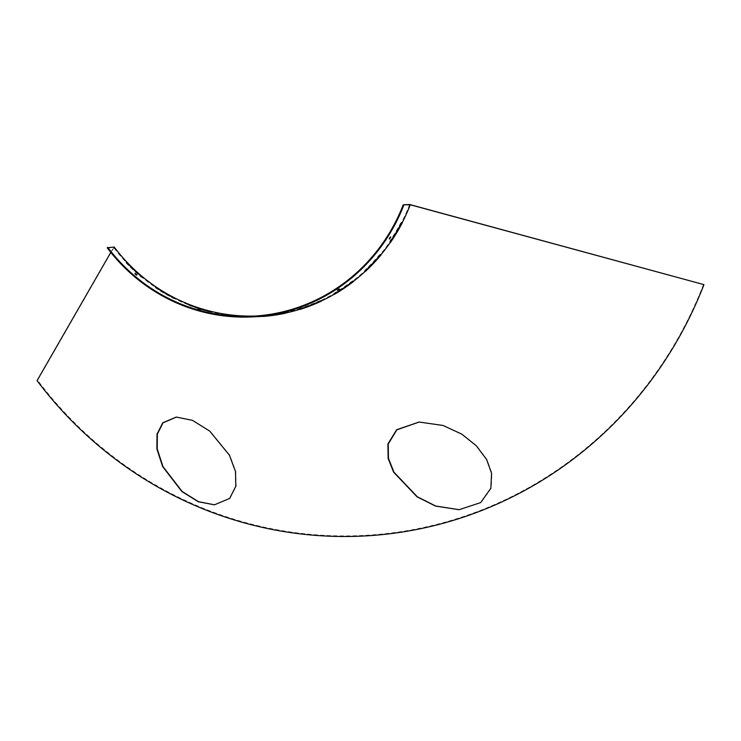 <?xml version="1.0" encoding="UTF-8"?>
<svg xmlns="http://www.w3.org/2000/svg" width="741" height="741" viewBox="0 0 741 741"><rect width="100%" height="100%" fill="white"/><g stroke="black" fill="none" stroke-linecap="round" stroke-linejoin="round"><path stroke-width="0.56" stroke-dasharray="3.71 2.78" d="M176.469 417.053L192.836 420.342L210.055 431.077L229.784 455.206L235.823 471.526L236.138 486.263L229.997 498.434L214.603 504.816M419.11 422.037L443.377 425.436L462.106 434.124L476.63 445.73L486.939 459.476L491.922 473.295L491.2 488.226L480.992 502.593L459.04 509.715M388.886 238.685L390.211 236.648L388.849 238.676L389.386 239.056M337.09 289.907L339.1 288.601L337.044 289.888L337.387 290.472M136.474 275.485L134.658 273.901L136.474 275.485L136.946 274.948M135.029 273.401L134.658 273.901M200.274 310.238L197.995 309.553L200.274 310.238L200.505 309.562M198.125 308.914L197.995 309.553M270.474 314.592L271.141 314.564L270.474 314.592M703.542 284.405A403.373 388.33 87.2 0 1 37.587 380.29L114.197 247.049M37.587 380.29L37.05 380.642M110.798 252.394L113.632 247.475A179.665 172.968 -92.8 0 0 126.035 262.231L126.007 262.333A179.804 173.088 -92.8 0 0 142.893 278.125L142.92 278.032A179.665 172.968 -92.8 0 0 155.138 287.175L155.128 287.286A179.804 173.088 -92.8 0 0 174.895 298.929L174.895 298.818A179.665 172.968 -92.8 0 0 188.723 305.014L188.742 305.135A179.804 173.088 -92.8 0 0 210.444 312.063L210.425 311.942A179.665 172.968 -92.8 0 0 225.208 314.879L225.255 315.008A179.804 173.088 -92.8 0 0 247.865 316.907L247.818 316.778A179.665 172.968 -92.8 0 0 258.507 316.602M107.213 247.79L113.632 247.475M409.699 204.507A178.989 172.31 87.2 0 1 401.779 222.096A178.989 172.31 87.2 0 1 389.794 242.048A178.989 172.31 87.2 0 1 380.596 254.172A178.989 172.31 87.2 0 1 364.729 270.937A178.989 172.31 87.2 0 1 353.207 280.709A178.989 172.31 87.2 0 1 334.21 293.492A178.989 172.31 87.2 0 1 320.927 300.429A178.989 172.31 87.2 0 1 299.697 308.636A178.989 172.31 87.2 0 1 285.266 312.415A178.989 172.31 87.2 0 1 262.814 315.647A178.989 172.31 87.2 0 1 258.526 315.916A178.989 172.31 87.2 0 1 255.293 316.036M299.883 309.145L299.401 308.636L299.633 309.284M299.67 309.247L299.457 308.645L300.411 308.237A178.989 172.31 -92.8 0 0 318.991 301.059L320.927 300.429L321.196 301.198M334.441 293.862L333.913 293.492L334.274 294.066M334.284 294.01L333.969 293.51L334.812 292.806A178.989 172.31 -92.8 0 0 351.438 281.608L352.975 280.719L353.642 281.395M364.97 271.187L364.433 270.937L364.905 271.419M364.887 271.363L364.489 270.956L365.146 269.993A178.989 172.31 -92.8 0 0 379.031 255.312L380.355 254.182L381.161 254.747M390.044 242.205L389.507 242.048L390.062 242.409M390.035 242.363L389.979 240.881A178.989 172.31 -92.8 0 0 400.473 223.421L401.539 222.105L402.446 222.522M262.898 316.314L262.573 315.657L262.61 316.342M262.666 316.333L262.573 315.657L263.592 315.564A178.989 172.31 -92.8 0 0 283.238 312.739L285.266 312.415L285.378 313.221M390.211 236.648L390.803 237.037M339.1 288.601L339.498 289.203M142.92 278.032L141.225 277.134A179.665 172.968 87.2 0 1 126.452 263.314L126.035 262.231M174.895 298.818L173.042 298.197A179.665 172.968 87.2 0 1 155.749 288.008L155.138 287.175M210.425 311.942L208.462 311.618A179.665 172.968 87.2 0 1 189.474 305.561L188.723 305.014M188.677 304.384L188.483 305.042L188.714 304.44M247.818 316.778L245.817 316.778A179.665 172.968 87.2 0 1 226.033 315.12L225.208 314.879M225.014 314.221L224.968 314.906L225.069 314.249M142.893 278.125L143.411 277.523M174.895 298.929L175.274 298.215M210.444 312.063L210.676 311.285M188.742 305.135L188.909 304.57M247.865 316.907L247.92 316.092M225.255 315.008L225.301 314.304M285.118 313.11L285.026 312.424M283.331 313.415L283.238 312.739M263.685 316.25L263.592 315.564M141.225 277.134L141.661 276.634M142.735 278.042L143.18 277.532M126.452 263.314L126.896 262.805M173.042 298.197L173.366 297.604M174.719 298.827L175.043 298.234M155.749 288.008L156.073 287.415M208.462 311.618L208.656 310.97M210.24 311.952L210.435 311.294M189.474 305.561L189.668 304.903M247.633 316.787L247.689 316.101M245.817 316.778L245.864 316.092M226.033 315.12L226.079 314.434M401.029 223.782L400.473 223.421M402.104 222.467L401.539 222.105M390.544 241.242L389.979 240.881M379.503 255.793L379.031 255.312M380.828 254.663L380.355 254.182M365.619 270.465L365.146 269.993M351.799 282.182L351.438 281.608M353.337 281.293L352.975 280.719M335.173 293.38L334.812 292.806M319.223 301.698L318.991 301.059M300.642 308.886L300.411 308.237M320.918 301.087L320.686 300.438M272.114 315.082L272.021 314.406M258.526 315.916L252.06 316.231M269.678 315.416L269.585 314.74"/><path stroke-width="1.11" d="M214.603 504.816L198.514 501.685L182.138 491.468L162.974 466.589L157.231 448.935L157.333 434.18L163.02 422.842L176.469 417.053M229.441 455.224L235.49 471.535L235.805 486.281L229.654 498.452L214.427 504.825L198.338 501.768L181.888 491.561L162.631 466.598L156.888 448.916L156.999 434.133L162.742 422.796L176.293 417.063L192.493 420.36L209.712 431.086L229.441 455.224M459.207 509.706L435.671 506.001L417.313 496.776L393.925 472.137L388.479 458.401L388.228 444.054L396.861 429.826L419.193 422.037M486.605 459.494L491.579 473.314L490.857 488.245L480.659 502.611L459.04 509.715L435.439 506.047L417.035 496.831L393.591 472.156L388.136 458.383L387.904 443.998L396.639 429.743L419.11 422.037L443.044 425.454L461.763 434.143L476.287 445.749L486.605 459.494M390.757 237.027L389.433 239.065L390.803 237.037M339.452 289.185L337.442 290.491L339.498 289.203M135.084 273.383L136.9 274.967L135.029 273.401M198.18 308.895L200.459 309.581L198.125 308.914M271.234 315.24L270.567 315.268L271.234 315.24M703.95 284.627L410.255 204.766L403.224 204.822L409.699 204.507L703.95 284.627A403.947 388.877 87.2 0 1 37.05 380.642L110.798 252.394M255.293 316.036A178.989 172.31 87.2 0 1 247.92 316.092A178.989 172.31 87.2 0 1 225.31 314.193A178.989 172.31 87.2 0 1 210.676 311.285A178.989 172.31 87.2 0 1 188.974 304.356A178.989 172.31 87.2 0 1 175.274 298.215A178.989 172.31 87.2 0 1 155.517 286.582A178.989 172.31 87.2 0 1 143.411 277.523A178.989 172.31 87.2 0 1 126.535 261.721A178.989 172.31 87.2 0 1 114.197 247.049L107.213 247.79A179.665 172.968 -92.8 0 0 252.097 316.907A179.665 172.968 -92.8 0 0 403.836 205.081M252.097 316.907L258.507 316.602A179.665 172.968 -92.8 0 0 262.851 316.333L262.925 316.453A179.804 173.088 -92.8 0 0 285.378 313.221L285.304 313.1A179.665 172.968 -92.8 0 0 299.873 309.284L299.966 309.405A179.804 173.088 -92.8 0 0 321.196 301.198L321.103 301.078A179.665 172.968 -92.8 0 0 334.515 294.075L334.645 294.177A179.804 173.088 -92.8 0 0 353.642 281.395L353.513 281.284A179.665 172.968 -92.8 0 0 365.146 271.428L365.285 271.512A179.804 173.088 -92.8 0 0 381.161 254.747L381.013 254.654A179.665 172.968 -92.8 0 0 390.303 242.409L390.461 242.474A179.804 173.088 -92.8 0 0 402.446 222.522L402.289 222.457A179.665 172.968 -92.8 0 0 410.255 204.766M107.732 247.364A178.989 172.31 -92.8 0 0 252.06 316.231A178.989 172.31 -92.8 0 0 403.224 204.822M126.22 261.823L126.896 262.805A178.989 172.31 -92.8 0 0 141.661 276.634L143.411 277.523M155.23 286.684L156.073 287.415A178.989 172.31 -92.8 0 0 173.366 297.604L175.274 298.215M188.714 304.44L189.668 304.903A178.989 172.31 -92.8 0 0 208.656 310.97L210.676 311.285M225.069 314.249L226.079 314.434A178.989 172.31 -92.8 0 0 245.864 316.092L247.92 316.092M321.103 301.078L319.223 301.698A179.665 172.968 87.2 0 1 300.642 308.886L299.873 309.284M353.513 281.284L351.799 282.182A179.665 172.968 87.2 0 1 335.173 293.38L334.515 294.075M381.013 254.654L379.503 255.793A179.665 172.968 87.2 0 1 365.619 270.465L365.146 271.428M402.289 222.457L401.029 223.782A179.665 172.968 87.2 0 1 390.544 241.242L390.303 242.409M285.304 313.1L283.331 313.415A179.665 172.968 87.2 0 1 263.685 316.25L262.851 316.333"/></g></svg>
